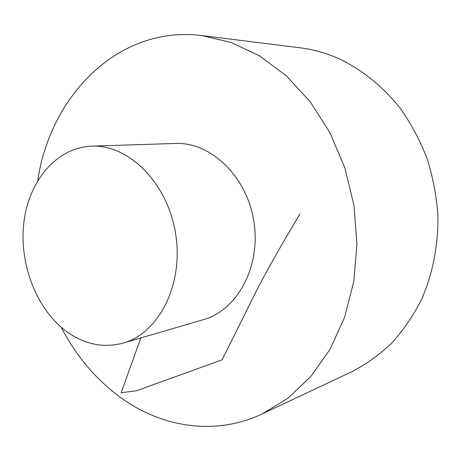 <?xml version="1.0" encoding="UTF-8"?>
<svg xmlns="http://www.w3.org/2000/svg" width="461" height="461" viewBox="0 0 461 461"><rect width="100%" height="100%" fill="white"/><g stroke="black" fill="none" stroke-linecap="round" stroke-linejoin="round"><path stroke-width="0.69" d="M61.163 327.218C75.875 355.558 95.369 378.763 119.647 396.835C160.901 427.284 214.832 436.331 262.309 413.897L351.881 371.687C366.213 364.23 379.536 354.653 391.85 342.967C403.398 330.151 413.304 315.635 421.567 299.414C432.712 273.73 438.175 246.082 437.95 216.457C436.648 196.933 433.104 177.848 427.324 159.201C420.328 141.089 411.448 124.314 400.684 108.882C383.408 86.945 362.392 69.968 339.423 58.933C326.572 53.182 313.515 49.483 300.238 47.829L201.981 35.578C118.356 24.946 50.186 95.859 37.767 180.522M262.309 413.897L287.969 398.2L310.904 376.453L330.111 349.156L344.655 317.151L353.777 281.556L356.952 243.76L353.944 205.312L344.845 167.839L330.07 132.901L310.328 101.91L286.552 76.019L259.814 56.052L231.249 42.51L201.981 35.578M123.099 343.111L203.537 319.617C237.421 310.247 261.208 266.285 253.855 221.274C246.842 176.206 210.562 141.827 175.445 143.457L91.687 146.149C56.524 147.428 28.668 181.023 23.863 222.657C18.953 264.314 36.776 310.167 67.415 332.133C85.135 344.569 103.696 348.228 123.099 343.111C158.838 333.309 183.887 284.397 175.618 233.75C167.723 183.046 128.705 144.345 91.687 146.149M140.882 337.919L121.11 392.778L136.427 390.778L222.035 359.874L258.465 286.759C271.696 262.027 285.543 237.743 300.007 213.916"/></g></svg>
